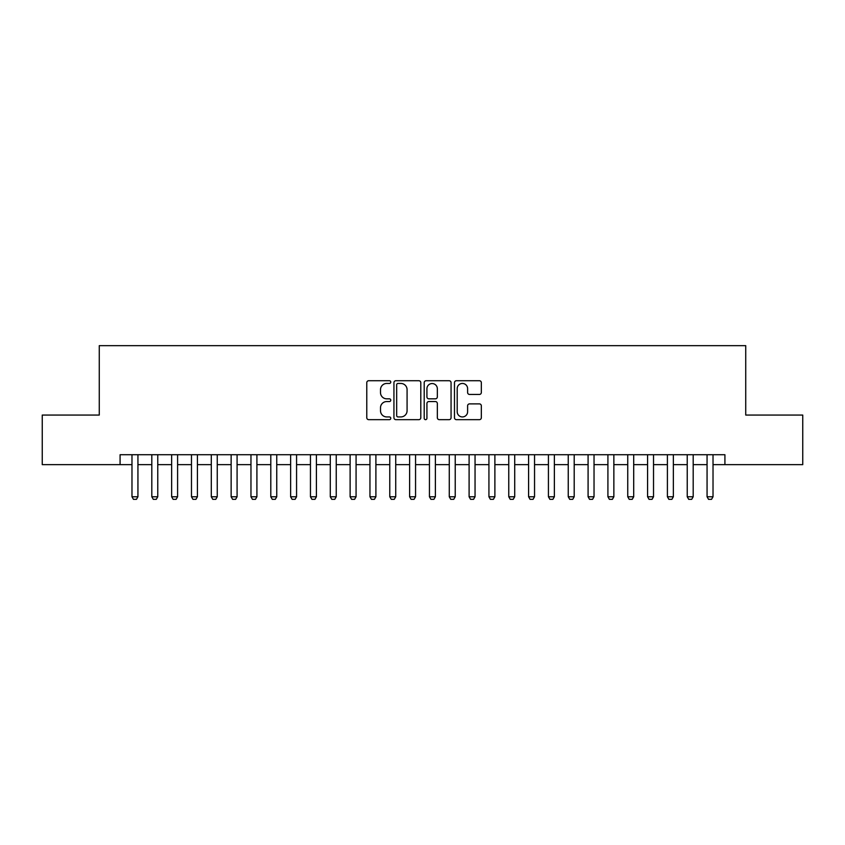 <?xml version="1.0" encoding="UTF-8"?>
<svg xmlns="http://www.w3.org/2000/svg" width="845" height="845" viewBox="0 0 845 845"><rect width="100%" height="100%" fill="white"/><g stroke="black" fill="none" stroke-linecap="round" stroke-linejoin="round"><path stroke-width="1.27" d="M390.77 382.088A1.363 1.363 0 0 0 389.408 380.725L368.726 380.725A1.944 1.944 0 0 0 366.783 382.669L366.783 417.705A1.944 1.944 0 0 0 368.726 419.659L389.408 419.659A1.363 1.363 0 0 0 390.77 418.296A1.363 1.363 0 0 0 389.408 416.934L386.735 416.934A6.232 6.232 0 0 1 380.503 410.702L380.503 407.786A6.232 6.232 0 0 1 386.735 401.555L389.408 401.555A1.363 1.363 0 0 0 390.77 400.192A1.363 1.363 0 0 0 389.408 398.829L386.735 398.829A6.232 6.232 0 0 1 380.503 392.598L380.503 389.682A6.232 6.232 0 0 1 386.735 383.45L389.408 383.45A1.363 1.363 0 0 0 390.77 382.088M479.39 394.446A1.944 1.944 0 0 0 481.333 392.502L481.333 382.669A1.944 1.944 0 0 0 479.39 380.725L456.416 380.725A1.944 1.944 0 0 0 454.473 382.669L454.473 417.705A1.944 1.944 0 0 0 456.416 419.659L479.39 419.659A1.944 1.944 0 0 0 481.333 417.705L481.333 405.832A1.944 1.944 0 0 0 479.39 403.889L469.556 403.889A1.944 1.944 0 0 0 467.612 405.832L467.612 411.726A5.207 5.207 0 0 1 462.405 416.934A5.207 5.207 0 0 1 457.198 411.726L457.198 388.658A5.207 5.207 0 0 1 462.405 383.45A5.207 5.207 0 0 1 467.612 388.658L467.612 392.502A1.944 1.944 0 0 0 469.556 394.446L479.39 394.446M120.085 464.644L42.25 464.644L42.25 415.064L99.266 415.064L99.266 345.658L745.734 345.658L745.734 415.064L802.75 415.064L802.75 464.644L724.915 464.644L724.915 454.726L120.085 454.726L120.085 464.644L131.978 464.644M420.799 382.669A1.944 1.944 0 0 0 418.845 380.725L395.882 380.725A1.944 1.944 0 0 0 393.939 382.669L393.939 417.705A1.944 1.944 0 0 0 395.882 419.659L418.845 419.659A1.944 1.944 0 0 0 420.799 417.705L420.799 382.669M426.155 380.725L449.117 380.725A1.944 1.944 0 0 1 451.061 382.669L451.061 417.705A1.944 1.944 0 0 1 449.117 419.659L439.284 419.659A1.944 1.944 0 0 1 437.34 417.705L437.34 403.498A1.944 1.944 0 0 0 435.397 401.555L428.88 401.555A1.944 1.944 0 0 0 426.926 403.498L426.926 418.296A1.363 1.363 0 0 1 425.563 419.659A1.363 1.363 0 0 1 424.201 418.296L424.201 382.669A1.944 1.944 0 0 1 426.155 380.725M137.936 464.644L151.815 464.644M157.762 464.644L171.641 464.644M177.598 464.644L191.477 464.644M197.424 464.644L211.303 464.644M217.249 464.644L231.139 464.644M237.086 464.644L250.965 464.644M256.912 464.644L270.801 464.644M276.748 464.644L290.627 464.644M296.574 464.644L310.453 464.644M316.41 464.644L330.289 464.644M336.236 464.644L350.115 464.644M356.072 464.644L369.952 464.644M375.898 464.644L389.777 464.644M395.724 464.644L409.614 464.644M415.56 464.644L429.44 464.644M435.386 464.644L449.276 464.644M455.223 464.644L469.102 464.644M475.048 464.644L488.928 464.644M494.885 464.644L508.764 464.644M514.711 464.644L528.59 464.644M534.547 464.644L548.426 464.644M554.373 464.644L568.252 464.644M574.199 464.644L588.088 464.644M594.035 464.644L607.914 464.644M613.861 464.644L627.75 464.644M633.697 464.644L647.576 464.644M653.523 464.644L667.402 464.644M673.359 464.644L687.238 464.644M693.185 464.644L707.064 464.644M713.022 464.644L724.915 464.644M398.027 383.45A1.363 1.363 0 0 0 396.664 384.813L396.664 415.571A1.363 1.363 0 0 0 398.027 416.934L400.847 416.934A6.232 6.232 0 0 0 407.079 410.702L407.079 389.682A6.232 6.232 0 0 0 400.847 383.45L398.027 383.45M437.34 388.753A5.207 5.207 0 0 0 432.133 383.545A5.207 5.207 0 0 0 426.926 388.753L426.926 396.886A1.944 1.944 0 0 0 428.88 398.829L435.397 398.829A1.944 1.944 0 0 0 437.34 396.886L437.34 388.753M137.936 454.726L137.936 496.765L136.446 499.342L133.468 499.342L131.978 496.765L131.978 454.726M131.978 496.765L137.936 496.765M157.762 454.726L157.762 496.765L156.272 499.342L153.304 499.342L151.815 496.765L151.815 454.726M151.815 496.765L157.762 496.765M177.598 454.726L177.598 496.765L176.109 499.342L173.13 499.342L171.641 496.765L171.641 454.726M171.641 496.765L177.598 496.765M197.424 454.726L197.424 496.765L195.934 499.342L192.966 499.342L191.477 496.765L191.477 454.726M191.477 496.765L197.424 496.765M217.249 454.726L217.249 496.765L215.771 499.342L212.792 499.342L211.303 496.765L211.303 454.726M211.303 496.765L217.249 496.765M237.086 454.726L237.086 496.765L235.597 499.342L232.618 499.342L231.139 496.765L231.139 454.726M231.139 496.765L237.086 496.765M256.912 454.726L256.912 496.765L255.433 499.342L252.454 499.342L250.965 496.765L250.965 454.726M250.965 496.765L256.912 496.765M276.748 454.726L276.748 496.765L275.259 499.342L272.28 499.342L270.801 496.765L270.801 454.726M270.801 496.765L276.748 496.765M296.574 454.726L296.574 496.765L295.085 499.342L292.116 499.342L290.627 496.765L290.627 454.726M290.627 496.765L296.574 496.765M316.41 454.726L316.41 496.765L314.921 499.342L311.942 499.342L310.453 496.765L310.453 454.726M310.453 496.765L316.41 496.765M336.236 454.726L336.236 496.765L334.747 499.342L331.779 499.342L330.289 496.765L330.289 454.726M330.289 496.765L336.236 496.765M356.072 454.726L356.072 496.765L354.583 499.342L351.604 499.342L350.115 496.765L350.115 454.726M350.115 496.765L356.072 496.765M375.898 454.726L375.898 496.765L374.409 499.342L371.441 499.342L369.952 496.765L369.952 454.726M369.952 496.765L375.898 496.765M395.724 454.726L395.724 496.765L394.245 499.342L391.267 499.342L389.777 496.765L389.777 454.726M389.777 496.765L395.724 496.765M415.56 454.726L415.56 496.765L414.071 499.342L411.092 499.342L409.614 496.765L409.614 454.726M409.614 496.765L415.56 496.765M435.386 454.726L435.386 496.765L433.907 499.342L430.929 499.342L429.44 496.765L429.44 454.726M429.44 496.765L435.386 496.765M455.223 454.726L455.223 496.765L453.733 499.342L450.755 499.342L449.276 496.765L449.276 454.726M449.276 496.765L455.223 496.765M475.048 454.726L475.048 496.765L473.559 499.342L470.591 499.342L469.102 496.765L469.102 454.726M469.102 496.765L475.048 496.765M494.885 454.726L494.885 496.765L493.395 499.342L490.417 499.342L488.928 496.765L488.928 454.726M488.928 496.765L494.885 496.765M514.711 454.726L514.711 496.765L513.221 499.342L510.253 499.342L508.764 496.765L508.764 454.726M508.764 496.765L514.711 496.765M534.547 454.726L534.547 496.765L533.058 499.342L530.079 499.342L528.59 496.765L528.59 454.726M528.59 496.765L534.547 496.765M554.373 454.726L554.373 496.765L552.884 499.342L549.915 499.342L548.426 496.765L548.426 454.726M548.426 496.765L554.373 496.765M574.199 454.726L574.199 496.765L572.72 499.342L569.741 499.342L568.252 496.765L568.252 454.726M568.252 496.765L574.199 496.765M594.035 454.726L594.035 496.765L592.546 499.342L589.567 499.342L588.088 496.765L588.088 454.726M588.088 496.765L594.035 496.765M613.861 454.726L613.861 496.765L612.382 499.342L609.403 499.342L607.914 496.765L607.914 454.726M607.914 496.765L613.861 496.765M633.697 454.726L633.697 496.765L632.208 499.342L629.229 499.342L627.75 496.765L627.75 454.726M627.75 496.765L633.697 496.765M653.523 454.726L653.523 496.765L652.034 499.342L649.066 499.342L647.576 496.765L647.576 454.726M647.576 496.765L653.523 496.765M673.359 454.726L673.359 496.765L671.87 499.342L668.891 499.342L667.402 496.765L667.402 454.726M667.402 496.765L673.359 496.765M693.185 454.726L693.185 496.765L691.696 499.342L688.728 499.342L687.238 496.765L687.238 454.726M687.238 496.765L693.185 496.765M713.022 454.726L713.022 496.765L711.532 499.342L708.554 499.342L707.064 496.765L707.064 454.726M707.064 496.765L713.022 496.765"/></g></svg>
